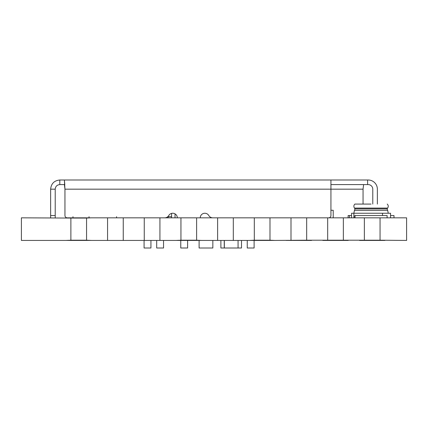 <?xml version="1.0" encoding="UTF-8"?>
<svg xmlns="http://www.w3.org/2000/svg" width="428" height="428" viewBox="0 0 428 428"><rect width="100%" height="100%" fill="white"/><g stroke="black" fill="none" stroke-linecap="round" stroke-linejoin="round"><path stroke-width="0.64" d="M247.256 240.434L247.256 247.999L254.114 247.999L254.114 240.434M241.504 240.434L241.504 247.999L220.891 247.999L220.891 240.434M238.064 247.999L238.064 240.434M224.331 247.999L224.331 240.434M72.99 217.831L72.99 216.686M199.106 240.434L199.106 247.999L212.844 247.999L212.844 240.434M224.24 247.999L224.24 240.434M180.766 240.434L180.766 247.999L187.619 247.999L187.619 240.434M144.081 247.999L144.081 240.434L144.081 247.999L150.934 247.999L150.934 240.434M156.691 247.999L156.691 240.434L156.691 247.999L163.544 247.999L163.544 240.434M333.219 217.831L333.219 210.266L330.935 210.266M328.651 217.831A1.145 1.145 -45 0 1 328.645 217.831A2.295 2.295 0 0 0 330.935 215.541L330.935 180.001L368.192 180.001A9.17 9.17 0 0 1 377.368 189.171L377.368 204.076M116.555 217.831L116.555 216.686M168.129 217.831L168.129 216.686M212.769 217.831A4.585 4.585 0 0 1 208.8 215.541A4.585 4.585 0 0 0 200.245 217.831L200.256 217.504M175.031 217.831L175.031 213.866M171.596 217.831L171.596 213.39M171.596 216.686L167.819 216.686M329.779 217.831L329.779 217.531M86.558 240.204L70.882 240.204L70.882 218.061L21.4 217.831L21.4 240.434L91.448 240.434L86.558 240.204L86.558 218.061L91.212 217.831L406.6 217.831L406.6 240.434L380.048 240.204L380.048 218.061M70.882 218.061L86.558 218.061M91.448 240.434L201.502 240.434L196.618 240.204L196.618 218.061M196.618 240.204L180.942 240.204L180.942 218.061M201.502 240.434L274.878 240.434L269.988 240.204L269.988 218.061M269.988 240.204L254.312 240.204L254.312 218.061M380.048 240.204L364.367 240.204L364.367 218.061M123.248 240.204L123.248 218.061M107.567 240.204L107.567 218.061M159.933 240.204L159.933 218.061M144.252 240.204L144.252 218.061M233.303 240.204L233.303 218.061M217.627 240.204L217.627 218.061M274.878 240.434L306.673 240.204L306.673 218.061M290.997 240.204L290.997 218.061M306.673 240.204L343.358 240.204L343.358 218.061M327.682 240.204L327.682 218.061M65.998 240.434L70.882 240.204M176.052 240.434L180.942 240.204M249.428 240.434L254.312 240.204M343.358 240.204L364.367 240.204M139.368 240.434L164.817 240.434M102.683 240.434L128.133 240.434M359.483 240.434L384.933 240.434M322.798 240.434L348.248 240.434M286.113 240.434L311.563 240.434M212.737 240.434L238.193 240.434M384.697 217.831L359.713 217.831M91.212 217.831L66.228 217.831M127.897 217.831L102.913 217.831M164.582 217.831L139.598 217.831M201.272 217.831L176.282 217.831M237.957 217.831L212.967 217.831M274.642 217.831L249.658 217.831M311.327 217.831L286.343 217.831M348.012 217.831L323.028 217.831M330.935 184.586L368.192 184.586A4.585 4.585 0 0 1 372.783 189.171L372.783 204.076M55.217 217.831L55.217 189.171C55.49 186.389 57.02 184.859 59.808 184.586L64.393 184.586L64.949 189.171L64.949 215.541L64.949 189.171L363.051 189.171L363.607 184.586M55.217 215.541L50.632 215.541L50.632 189.171C51.178 183.607 54.233 180.546 59.808 180.001L64.393 180.001L64.703 186.132M64.799 184.586L64.393 180.001L330.935 180.001M64.393 180.001L64.949 189.171M363.051 204.076L363.051 189.171M67.239 217.831A2.295 2.295 0 0 1 64.949 215.541M177.315 217.831A4.585 4.585 0 0 0 168.755 215.541A4.585 4.585 0 0 1 164.785 217.831M50.632 215.541L50.632 217.831M348.13 217.831L348.13 215.541L351.57 215.541M349.457 215.541L349.457 217.831M390.55 215.541L393.99 215.541L393.99 217.831M371.06 204.076L354.86 204.076L371.06 204.076M371.06 208.891L355.047 208.891L354.448 208.078L387.672 208.078L387.073 208.891L371.06 208.891M387.11 217.831L387.11 215.541L354.78 215.541L354.78 217.831M351.57 217.831L351.57 213.246L382.525 213.246L382.525 215.541M382.525 213.246L390.55 213.246L390.55 217.831M355.01 215.541L355.01 217.831M89.04 216.686L89.04 217.831M367.62 184.586L367.62 180.001M59.808 184.586L59.808 180.001M55.217 189.171L50.632 189.171M387.073 208.891L387.672 210.33L354.448 210.33L353.865 213.246L353.865 217.831M354.86 204.076C353.699 205.28 353.56 206.617 354.448 208.078M355.047 208.891L354.448 210.33M387.672 210.33L388.255 213.246M387.26 204.076C388.421 205.28 388.56 206.617 387.672 208.078"/></g></svg>
